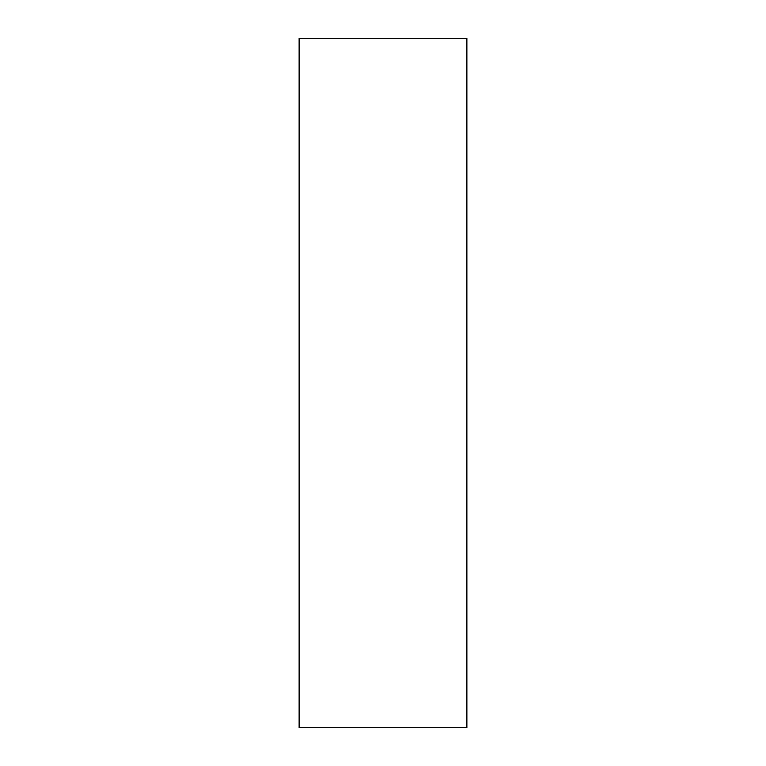 <?xml version="1.0" encoding="UTF-8"?>
<svg xmlns="http://www.w3.org/2000/svg" width="766" height="766" viewBox="0 0 766 766"><rect width="100%" height="100%" fill="white"/><g stroke="black" fill="none" stroke-linecap="round" stroke-linejoin="round"><path stroke-width="1.15" d="M299.123 38.3L299.123 727.7L466.877 727.7L466.877 38.3L299.123 38.3"/></g></svg>
